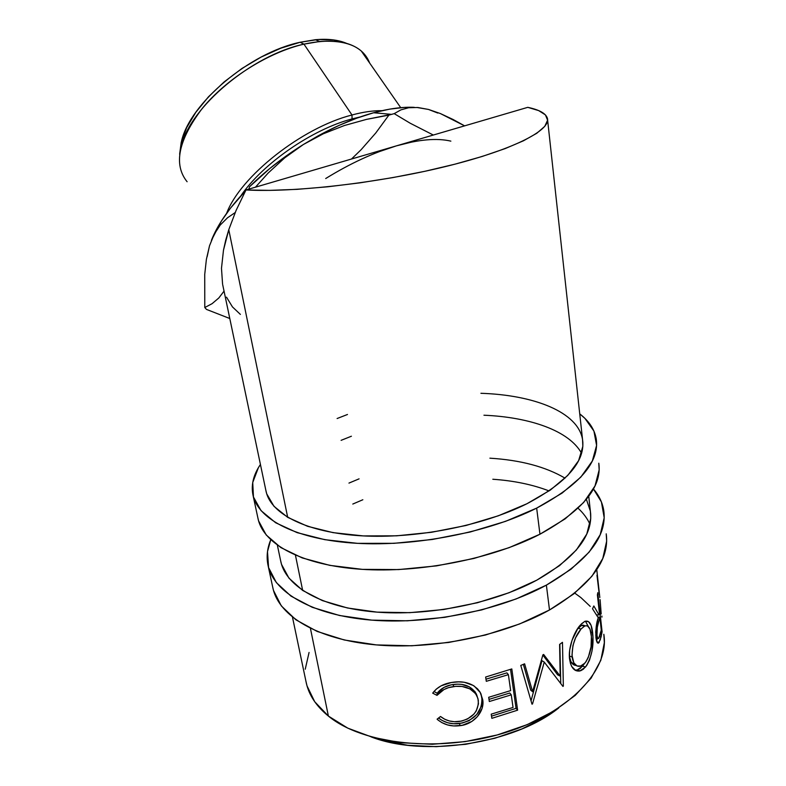<?xml version="1.0" encoding="UTF-8"?>
<svg xmlns="http://www.w3.org/2000/svg" width="786" height="786" viewBox="0 0 786 786"><rect width="100%" height="100%" fill="white"/><g stroke="black" fill="none" stroke-linecap="round" stroke-linejoin="round"><path stroke-width="1.18" d="M272.644 586.828L273.469 590.384L281.309 605.888L295.929 619.82L317.131 631.423L344.297 639.991L376.347 644.913L411.776 645.787L448.777 642.457L485.345 635.049L519.507 624.005L549.502 609.975L546.378 585.128L571.049 569.211L589.156 552.106L600.219 534.686L604.198 517.748L601.418 501.959L593.44 489C599.089 495.583 602.538 502.814 603.786 510.684C607.264 536.042 588.125 560.85 546.378 585.128L549.502 609.975C590.856 585.315 609.769 559.946 606.222 533.881M586.385 499.316L590.365 511.116C593.607 534.735 575.745 557.755 536.779 580.166C493.539 603.56 427.938 616.538 374.883 611.96C321.739 607.372 286.635 586.778 280.975 562.334L277.379 545.238M348.955 483.095L359.074 478.851M489.904 458.179C520.568 460.075 545.622 466.737 565.046 478.153M589.981 524.341C587.338 518.495 583.369 513.111 578.054 508.208M549.08 490.936C532.672 484.608 513.916 480.708 492.822 479.254M362.847 499.749L352.796 504.052M268.232 566.234C266.208 557.529 267.043 548.716 270.738 539.795L267.495 551.654L268.576 567.551L276.358 582.613L290.977 596.112L312.248 607.303L339.542 615.507L371.778 620.134L407.462 620.802L444.748 617.344L481.622 609.936L516.097 598.971L546.378 585.128C499.611 610.683 428.115 624.978 370.334 620.016C312.455 615.065 274.432 592.644 268.232 566.234L273.115 589.019C279.472 616.175 317.406 639.372 374.912 644.785C432.32 650.179 503.197 635.923 549.502 609.975L573.937 593.784L591.848 576.325L602.774 558.512L606.664 541.141L606.222 533.832M280.543 560.31L281.526 564.368L288.963 578.152L302.659 590.443L322.378 600.602L347.53 608L377.103 612.137L409.742 612.667L443.795 609.494L477.475 602.734L509.004 592.762L536.779 580.166L559.524 565.655L576.344 550.023L586.778 534.058L590.738 518.475L590.365 511.067M257.818 517.62L258.584 520.872L266.228 535.001L280.838 547.587L302.227 557.922L329.786 565.36L362.425 569.369L398.62 569.575L436.495 565.881L473.997 558.433L509.092 547.665L539.953 534.215L536.661 508.12L562.098 493.097L580.825 477.112L592.33 460.989L596.594 445.446L593.931 431.092L584.951 418.407L579.734 413.868C589.097 421.08 594.599 429.461 596.26 439.001C599.531 462.08 579.675 485.119 536.661 508.12L539.953 534.215C582.534 510.772 602.155 487.114 598.804 463.249M480.914 393.295C534.411 395.024 578.211 412.228 582.554 439.639C585.59 461.146 567.05 482.516 526.925 503.747C482.398 525.962 415.067 539.049 360.961 535.787C306.756 532.515 271.416 514.25 266.208 492.016L222.684 284.65M337.106 418.525L347.481 414.487M581.571 453.316C569.319 430.846 530.186 417.179 483.95 415.214M351.401 436.23L341.104 440.337M253.141 495.809C250.803 485.493 253.239 475.049 260.431 464.467L258.368 467.729L252.728 482.496L253.465 497.007L261.04 510.645L275.64 522.739L297.098 532.633L324.785 539.668L357.63 543.352L394.081 543.322L432.261 539.491L470.087 532.034L505.506 521.364L536.661 508.12C488.509 532.387 415.096 546.801 356.156 543.264C297.108 539.736 258.83 519.841 253.141 495.809L258.25 519.634C264.116 544.482 302.305 565.252 360.961 569.27C419.508 573.299 492.272 558.925 539.953 534.215L565.134 518.878L583.644 502.5L595.002 485.935L599.168 469.91L598.794 463.209M265.825 490.169L266.729 493.863L274 506.331L287.686 517.345L307.581 526.306L333.097 532.643L363.22 535.905L396.557 535.826L431.416 532.299L465.96 525.5L498.344 515.793L526.925 503.747L550.367 490.051L567.757 475.442L578.614 460.655L582.839 446.35L582.554 439.6M400.722 107.672L361.265 50.992C349.131 40.823 330.022 38.534 303.946 44.144L300.144 42.257C249.545 52.908 190.163 103.231 181.566 140.989L179.64 154.223L181.232 142.246L186.665 127.627L195.861 112.251L208.496 96.776L224.089 81.95L241.921 68.49L261.168 57.054L280.887 48.182L300.144 42.257L318.045 39.506L333.824 39.958L346.685 43.397C338.285 39.821 327.831 38.602 315.333 39.722L300.144 42.257L303.946 44.144L319.637 41.511C346.636 39.683 363.319 46.875 369.675 63.067M351.99 114.992L352.059 118.912L360.243 116.927L352.059 118.912L352.609 119.727L352.059 118.912C311.983 129.405 262.691 163.635 240.85 195.822C262.691 163.635 311.983 129.405 352.059 118.912L351.99 114.992C363.093 111.995 373.085 110.551 381.986 110.669C373.085 110.551 363.093 111.995 351.99 114.992L303.946 44.144L351.99 114.992C301.824 127.686 240.28 176.614 226.643 213.281C240.28 176.614 301.824 127.686 351.99 114.992M371.169 736.914C424.43 757.606 514.28 743.782 558.826 707.891L545.985 716.665L522.012 728.887L494.807 738.27L465.695 744.313L436.151 746.671L407.688 745.266L381.691 740.245L371.159 736.904M584.686 626.039L584.303 625.469L584.686 626.039M379.343 151.61L396.36 145.872L245.989 189.957L269.637 190.379L297.157 189.338L327.615 186.803L359.909 182.853L392.774 177.607L424.921 171.289L455.084 164.146L482.142 156.473L505.182 148.583L523.535 140.753L536.789 133.266L544.786 126.35L547.587 120.189L545.435 114.903L538.675 110.6L527.779 107.338L396.36 145.872L527.779 107.338C539.52 109.824 546.083 113.548 547.449 118.489C550.711 130.555 511.981 150.342 444.866 166.711C377.919 183.089 293.64 192.668 245.989 189.957L236.095 210.432L228.775 229.709L287.686 517.345L228.775 229.709L223.489 250.135L221.485 268.311L222.566 284.031L221.485 268.311L223.489 250.135L225.71 240.182L228.775 229.709L236.095 210.432L245.989 189.957L396.36 145.872L412.306 141.932M292.49 617.216L306.412 683.545C309.203 695.512 316.522 706.359 328.391 716.075L310.431 628.387L328.391 716.075C362.67 744.48 439.482 753.116 504.867 732.739C570.4 712.538 609.73 669.23 603.835 634.302M295.448 555.24L302.659 590.443L295.448 555.24M438.195 720.143L437.085 719.18L440.514 716.488L444.611 719.18L449.307 720.949L454.347 721.705L461.529 721.106L467.444 719.013L473.929 714.11L476.257 710.947L478.468 703.853L477.947 698.499L475.648 693.645L469.861 688.86L462.07 686.463L455.664 686.355L448.57 687.642L444.011 689.509L436.987 695.364L432.703 693.144L436.318 689.086L441.084 685.854L451.243 682.533L458.572 681.865L464.28 682.258L473.182 685.421L477.505 688.811L480.01 692.024L482.683 699.569L482.889 703.961L482.083 708.402L477.426 716.606L471.826 721.469L462.394 725.252L453.66 725.94L447.558 724.938L441.909 722.639L438.195 720.143M511.804 668.935L517.62 710.171L491.849 718.335L491.221 714.15L513.052 707.449L511.264 694.844L489.324 701.525L488.695 697.29L510.654 690.609L508.385 674.653L486.298 681.315L485.65 677.021L511.804 668.935L485.65 677.021L486.298 681.315L508.385 674.653L510.654 690.609L488.695 697.29L489.324 701.525L511.264 694.844L513.052 707.449L491.221 714.15L491.849 718.335L517.62 710.171L511.804 668.935M532.613 691.739L542.871 654.876L543.627 654.453L560.182 676.098L559.612 644.412L562.471 642.329L563.346 686.109L562.933 686.414L544.246 662.087L532.525 703.932L531.994 704.177L520.774 665.437L524.606 663.816L532.613 691.739L530.678 690.118L532.613 691.739L524.606 663.816L520.774 665.437L531.994 704.177L532.525 703.932L531.709 703.215L532.525 703.932L544.246 662.087L541.976 660.672L531.031 700.866L541.976 660.672L544.246 662.087L562.933 686.414L563.346 686.109L562.354 685.638L563.346 686.109L562.471 642.329L559.612 644.412L560.182 676.098L543.627 654.453L542.871 654.876L532.613 691.739M586.67 665.555L583.212 669.299L580.697 670.733L575.725 670.527L571.687 666.489L570.371 663.148L569.408 656.998L569.683 650.012L572.041 640.276L578.162 627.827L581.611 623.711L584.853 621.362L588.498 621.638L591.141 625.479L592.949 636.847L591.976 651.221L589.48 660.191L586.67 665.555M597.792 592.683L602.086 631.757L600.268 639.794L598.284 643.154L596.476 640.678L595.729 632.052L596.269 626.196L598.264 617.776L592.506 608.777L593.833 605.967L599.001 614.947L599.394 613.1L597.399 594.904L597.792 592.683L597.399 594.904L599.394 613.1L599.001 614.947L593.833 605.967L592.506 608.777L598.264 617.776C596.387 622.571 595.621 629.183 595.935 637.593C596.535 642.083 597.488 643.832 598.814 642.84L601.093 636.915L599.482 636.866L601.093 636.915L602.086 631.757L597.792 592.683M600.249 601.457L600.072 599.59M344.445 125.505L323.301 133.787L303.386 144.496C283.039 157.22 265.029 171.358 249.368 186.901L269.981 168.351L286.202 155.952L303.386 144.496L321.13 134.229L339.021 125.406L356.667 118.205L373.645 112.752C355.714 117.704 337.076 125.475 317.731 136.076L303.386 144.496L284.748 157.819L268.154 173.048L255.47 187.176L268.154 173.048L284.748 157.819L303.386 144.496L323.301 133.787L344.445 125.505L366.453 119.393L391.546 114.363L373.645 112.752L389.62 109.146L404.259 107.417L414.291 107.338C402.56 106.788 389.011 108.596 373.645 112.752L391.546 114.363L394.199 113.646L400.88 109.883L408.661 107.731L417.808 107.495L428.517 109.451L440.337 113.538L464.624 125.858L453.149 119.521L440.337 113.538L428.517 109.451L437.773 113.046M417.297 107.535L428.517 109.451L417.808 107.495L408.661 107.731L400.88 109.883L394.199 113.646L410.194 123.225L433.312 135.035L410.194 123.225L394.199 113.646L388.874 115.12L375.787 132.962L361.118 149.704L351.499 159.018L361.118 149.704L375.787 132.962L388.874 115.12L366.453 119.393M207.14 256.688L209.508 245.821L206.394 259.341L204.733 274.363L204.782 307.513L212.073 303.691L218.813 297.982L224.039 291.125L218.813 297.982L212.073 303.691L204.782 307.513L206.472 309.409L229.787 318.517L206.472 309.409L204.782 307.513L204.733 274.363L206.394 259.341L209.508 245.821L214.175 234.297L220.227 225.042L227.537 217.761L235.181 212.564M226.515 297.167L232.459 306.913L240.388 314.41M211.414 240.378L221.2 221.338L230.455 208.182L245.537 190.811C228.883 208.329 217.516 224.835 211.434 240.32M209.508 245.792L214.175 234.297M309.065 652.449L305.233 669.22M305.931 681.236L307.021 685.873L314.724 701.741L328.391 716.075L347.776 728.141L372.269 737.219L400.88 742.731L432.31 744.263L464.978 741.64L497.184 734.969L527.249 724.613L553.668 711.163L575.234 695.384L591.101 678.151L600.828 660.319L604.336 642.702L603.835 634.263M590.247 606.409L580.982 597.665L574.763 593.116M459.456 721.469C452.215 722.403 445.908 720.742 440.514 716.488L437.085 719.18C443.451 724.653 451.046 726.824 459.849 725.684C473.771 724.476 485.041 711.242 482.683 699.569L480.384 692.663L474.272 686.119C468.083 682.277 460.93 681.01 452.795 682.297C443.894 683.447 437.193 687.062 432.703 693.144L436.987 695.364C440.877 690.511 446.389 687.583 453.522 686.581C464.506 685.186 472.357 688.349 477.073 696.062L478.31 700.257C478.684 711.576 472.396 718.65 459.456 721.469M477.19 696.327L476.336 693.969C471.698 686.296 464.025 683.132 453.316 684.488L453.522 686.581L453.316 684.488C446.34 685.461 440.966 688.369 437.193 693.213L436.987 695.364L437.193 693.213L433.941 691.493L437.193 693.213L444.041 687.386L450.869 684.911L457.511 684.164L461.677 684.39L469.291 686.817L474.96 691.611L476.67 694.765M480.944 693.763L481.857 697.546C482.447 711.418 475.049 720.074 459.633 723.513L459.849 725.684L459.633 723.513C451.675 724.564 444.65 722.737 438.559 718.031L442.096 720.438L447.627 722.747L453.581 723.749L462.119 723.081L469.183 720.605L476.788 714.513L481.297 706.349L482.083 699.727L480.944 693.763M509.79 693.016L511.264 694.844L509.79 693.016L489.01 699.373L509.79 693.016M506.911 672.865L508.385 674.653L506.911 672.865L485.974 679.192L506.911 672.865M510.546 669.387L516.058 708.353L517.62 710.171L516.058 708.353L491.525 716.154L516.058 708.353L510.546 669.387M557.638 674.85L560.182 676.098L557.638 674.85L542.831 655.013L557.638 674.85M523.368 664.347L530.678 690.118L523.368 664.347M559.868 644.235L560.742 683.496L559.868 644.235M580.471 624.909C574.242 631.413 567.895 648.028 569.595 659.159C570.97 667.756 574.379 671.706 579.842 670.989L585.58 666.98C591.711 657.44 594.059 645.964 592.624 632.524C591.622 623.652 588.989 619.948 584.725 621.421L580.471 624.909M585.383 621.176L588.468 626.727L585.383 621.176M590.866 632.288L592.624 632.524L590.866 632.288M584.293 663.797L582.564 666.214L585.58 666.98L582.564 666.214L577.022 670.065L575.097 670.193L577.769 669.849L580.245 668.464L584.293 663.797M577.337 629.055L581.522 625.44L583.114 625.145L585 625.921L581.473 625.46L577.995 628.279L581.041 628.997L584.637 626.069C588.183 624.811 590.394 627.739 591.249 634.852C592.28 645.905 590.198 655.288 585.01 663.02L580.402 666.184C576.02 667.019 573.269 663.964 572.139 656.998C571.864 645.719 574.831 636.385 581.041 628.997L577.995 628.279L577.337 629.055M575.155 665.349L571.009 661.891L569.378 656.418C570.302 662.195 572.542 665.211 576.079 665.457M569.369 656.025L572.139 656.998L569.369 656.025M597.439 638.252L596.545 640.914L597.439 638.252M596.996 642.123L599.246 642.29L596.996 642.123M596.613 614.898L599.001 614.947L596.613 614.898M596.957 614.907L597.026 615.605L596.957 614.907M600.926 631.757L602.086 631.757L600.926 631.757M596.152 636.857L595.916 637.377M595.749 635.157L596.987 635.275C596.839 629.281 597.409 624.772 598.706 621.736L597.183 621.667L598.706 621.736L599.836 617.118L597.881 617.098L599.836 617.118L601.27 630.097L599.836 617.118L597.301 627.287L596.987 635.275L595.749 635.157M600.121 634.931L601.27 630.097L598.696 638.35C597.93 638.959 597.36 637.927 596.987 635.275L597.615 637.888L598.529 638.468L600.121 634.931M599.315 594.717L596.967 575.205M601.182 613.964L600.239 601.398L601.182 613.964M601.948 617.098L601.87 616.047M591.416 636.581L589.991 629.144L587.702 626.157L586.248 625.735L584.637 626.069L581.041 628.997L575.607 637.76L572.965 645.473L571.982 655.239L573.839 662.873L577.081 665.997L581.08 665.978L583.094 664.858L585.904 661.861L588.272 657.489L591.072 646.819L591.416 636.581M181.566 140.989L181.261 146.167C190.114 107.338 251.667 55.207 303.946 44.144C268.321 52.397 226.633 78.688 202.424 108.213C178.334 140.026 173.225 164.539 187.107 181.733M325.699 178.53C350.055 163.498 373.605 152.612 396.36 145.872C418.859 139.446 437.026 137.874 450.859 141.136M319.637 41.511L315.333 39.722M547.596 119.885L582.868 442.508M588.743 496.28L590.708 514.26M596.77 569.654L599.816 597.507M249.368 186.901L248.946 189.092M476.336 693.969L477.073 696.072M579.842 670.989L577.022 670.065M581.473 625.46L584.637 626.069M597.389 642.722L598.814 642.84M597.871 638.281L596.004 638.144"/></g></svg>
